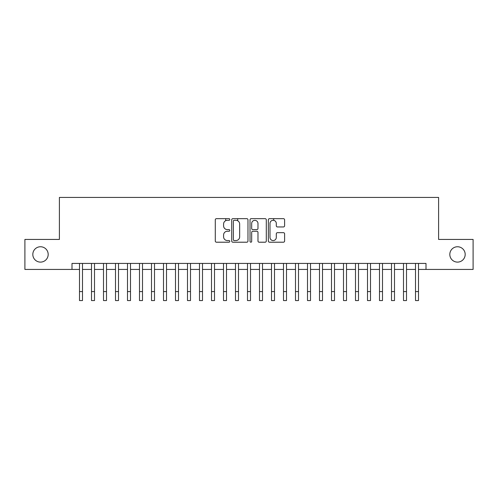 <?xml version="1.0" encoding="UTF-8"?>
<svg xmlns="http://www.w3.org/2000/svg" width="498" height="498" viewBox="0 0 498 498"><rect width="100%" height="100%" fill="white"/><g stroke="black" fill="none" stroke-linecap="round" stroke-linejoin="round"><path stroke-width="0.75" d="M229.802 219.475A0.822 0.822 0 0 0 228.974 218.653L216.462 218.653A1.177 1.177 0 0 0 215.285 219.83L215.285 241.032A1.177 1.177 0 0 0 216.462 242.209L228.974 242.209A0.822 0.822 0 0 0 229.802 241.387A0.822 0.822 0 0 0 228.974 240.559L227.356 240.559A3.766 3.766 0 0 1 223.59 236.793L223.59 235.025A3.766 3.766 0 0 1 227.356 231.253L228.974 231.253A0.822 0.822 0 0 0 229.802 230.431A0.822 0.822 0 0 0 228.974 229.603L227.356 229.603A3.766 3.766 0 0 1 223.59 225.837L223.59 224.069A3.766 3.766 0 0 1 227.356 220.303L228.974 220.303A0.822 0.822 0 0 0 229.802 219.475M449.819 254.428A7.682 7.682 0 0 0 457.5 262.11A7.682 7.682 0 0 0 465.182 254.428A7.682 7.682 0 0 0 457.5 246.753A7.682 7.682 0 0 0 449.819 254.428M32.818 254.428A7.682 7.682 0 0 0 40.5 262.11A7.682 7.682 0 0 0 48.182 254.428A7.682 7.682 0 0 0 40.5 246.753A7.682 7.682 0 0 0 32.818 254.428M283.424 226.957A1.177 1.177 0 0 0 284.601 225.775L284.601 219.83A1.177 1.177 0 0 0 283.424 218.653L269.524 218.653A1.177 1.177 0 0 0 268.347 219.83L268.347 241.032A1.177 1.177 0 0 0 269.524 242.209L283.424 242.209A1.177 1.177 0 0 0 284.601 241.032L284.601 233.848A1.177 1.177 0 0 0 283.424 232.666L277.473 232.666A1.177 1.177 0 0 0 276.297 233.848L276.297 237.409A3.15 3.15 0 0 1 273.147 240.559A3.15 3.15 0 0 1 269.997 237.409L269.997 223.453A3.15 3.15 0 0 1 273.147 220.303A3.15 3.15 0 0 1 276.297 223.453L276.297 225.775A1.177 1.177 0 0 0 277.473 226.957L283.424 226.957M71.998 269.43L24.9 269.43L24.9 239.432L59.399 239.432L59.399 197.432L438.601 197.432L438.601 239.432L473.1 239.432L473.1 269.43L426.002 269.43L426.002 263.43L71.998 263.43L71.998 269.43L79.499 269.43M247.967 219.83A1.177 1.177 0 0 0 246.79 218.653L232.89 218.653A1.177 1.177 0 0 0 231.713 219.83L231.713 241.032A1.177 1.177 0 0 0 232.89 242.209L246.79 242.209A1.177 1.177 0 0 0 247.967 241.032L247.967 219.83M251.21 218.653L265.11 218.653A1.177 1.177 0 0 1 266.287 219.83L266.287 241.032A1.177 1.177 0 0 1 265.11 242.209L259.159 242.209A1.177 1.177 0 0 1 257.983 241.032L257.983 232.435A1.177 1.177 0 0 0 256.806 231.253L252.86 231.253A1.177 1.177 0 0 0 251.677 232.435L251.677 241.387A0.822 0.822 0 0 1 250.855 242.209A0.822 0.822 0 0 1 250.033 241.387L250.033 219.83A1.177 1.177 0 0 1 251.21 218.653M82.5 269.43L91.501 269.43M94.502 269.43L103.503 269.43M106.497 269.43L115.499 269.43M118.499 269.43L127.5 269.43M130.501 269.43L139.502 269.43M142.503 269.43L151.498 269.43M154.498 269.43L163.5 269.43M166.5 269.43L175.501 269.43M178.502 269.43L187.497 269.43M190.497 269.43L199.499 269.43M202.499 269.43L211.501 269.43M214.501 269.43L223.502 269.43M226.503 269.43L235.498 269.43M238.498 269.43L247.5 269.43M250.5 269.43L259.502 269.43M262.502 269.43L271.497 269.43M274.498 269.43L283.499 269.43M286.499 269.43L295.501 269.43M298.501 269.43L307.503 269.43M310.503 269.43L319.498 269.43M322.499 269.43L331.5 269.43M334.5 269.43L343.502 269.43M346.502 269.43L355.497 269.43M358.498 269.43L367.499 269.43M370.5 269.43L379.501 269.43M382.501 269.43L391.503 269.43M394.497 269.43L403.498 269.43M406.499 269.43L415.5 269.43M418.501 269.43L426.002 269.43M234.191 220.303A0.822 0.822 0 0 0 233.363 221.124L233.363 239.737A0.822 0.822 0 0 0 234.191 240.559L235.896 240.559A3.766 3.766 0 0 0 239.663 236.793L239.663 224.069A3.766 3.766 0 0 0 235.896 220.303L234.191 220.303M257.983 223.509A3.15 3.15 0 0 0 254.833 220.359A3.15 3.15 0 0 0 251.677 223.509L251.677 228.426A1.177 1.177 0 0 0 252.86 229.603L256.806 229.603A1.177 1.177 0 0 0 257.983 228.426L257.983 223.509M79.499 291.573L82.5 291.573L82.5 300.568L79.499 300.568L79.499 263.43M82.5 291.573L82.5 263.43M91.501 291.573L94.502 291.573L94.502 300.568L91.501 300.568L91.501 263.43M94.502 291.573L94.502 263.43M103.503 291.573L106.497 291.573L106.497 300.568L103.503 300.568L103.503 263.43M106.497 291.573L106.497 263.43M115.499 291.573L118.499 291.573L118.499 300.568L115.499 300.568L115.499 263.43M118.499 291.573L118.499 263.43M127.5 291.573L130.501 291.573L130.501 300.568L127.5 300.568L127.5 263.43M130.501 291.573L130.501 263.43M139.502 291.573L142.503 291.573L142.503 300.568L139.502 300.568L139.502 263.43M142.503 291.573L142.503 263.43M151.498 291.573L154.498 291.573L154.498 300.568L151.498 300.568L151.498 263.43M154.498 291.573L154.498 263.43M163.5 291.573L166.5 291.573L166.5 300.568L163.5 300.568L163.5 263.43M166.5 291.573L166.5 263.43M175.501 291.573L178.502 291.573L178.502 300.568L175.501 300.568L175.501 263.43M178.502 291.573L178.502 263.43M187.497 291.573L190.497 291.573L190.497 300.568L187.497 300.568L187.497 263.43M190.497 291.573L190.497 263.43M199.499 291.573L202.499 291.573L202.499 300.568L199.499 300.568L199.499 263.43M202.499 291.573L202.499 263.43M211.501 291.573L214.501 291.573L214.501 300.568L211.501 300.568L211.501 263.43M214.501 291.573L214.501 263.43M223.502 291.573L226.503 291.573L226.503 300.568L223.502 300.568L223.502 263.43M226.503 291.573L226.503 263.43M225.719 220.676L225.719 218.653M235.498 291.573L238.498 291.573L238.498 300.568L235.498 300.568L235.498 263.43M238.498 291.573L238.498 263.43M237.72 220.77L237.72 218.653M247.5 291.573L250.5 291.573L250.5 300.568L247.5 300.568L247.5 263.43M250.5 291.573L250.5 263.43M259.502 291.573L262.502 291.573L262.502 300.568L259.502 300.568L259.502 263.43M262.502 291.573L262.502 263.43M271.497 291.573L274.498 291.573L274.498 300.568L271.497 300.568L271.497 263.43M274.498 291.573L274.498 263.43M273.719 220.353L273.719 218.653M283.499 291.573L286.499 291.573L286.499 300.568L283.499 300.568L283.499 263.43M286.499 291.573L286.499 263.43M295.501 291.573L298.501 291.573L298.501 300.568L295.501 300.568L295.501 263.43M298.501 291.573L298.501 263.43M307.503 291.573L310.503 291.573L310.503 300.568L307.503 300.568L307.503 263.43M310.503 291.573L310.503 263.43M319.498 291.573L322.499 291.573L322.499 300.568L319.498 300.568L319.498 263.43M322.499 291.573L322.499 263.43M331.5 291.573L334.5 291.573L334.5 300.568L331.5 300.568L331.5 263.43M334.5 291.573L334.5 263.43M343.502 291.573L346.502 291.573L346.502 300.568L343.502 300.568L343.502 263.43M346.502 291.573L346.502 263.43M355.497 291.573L358.498 291.573L358.498 300.568L355.497 300.568L355.497 263.43M358.498 291.573L358.498 263.43M367.499 291.573L370.5 291.573L370.5 300.568L367.499 300.568L367.499 263.43M370.5 291.573L370.5 263.43M379.501 291.573L382.501 291.573L382.501 300.568L379.501 300.568L379.501 263.43M382.501 291.573L382.501 263.43M391.503 291.573L394.497 291.573L394.497 300.568L391.503 300.568L391.503 263.43M394.497 291.573L394.497 263.43M403.498 291.573L406.499 291.573L406.499 300.568L403.498 300.568L403.498 263.43M406.499 291.573L406.499 263.43M415.5 291.573L418.501 291.573L418.501 300.568L415.5 300.568L415.5 263.43M418.501 291.573L418.501 263.43"/></g></svg>

